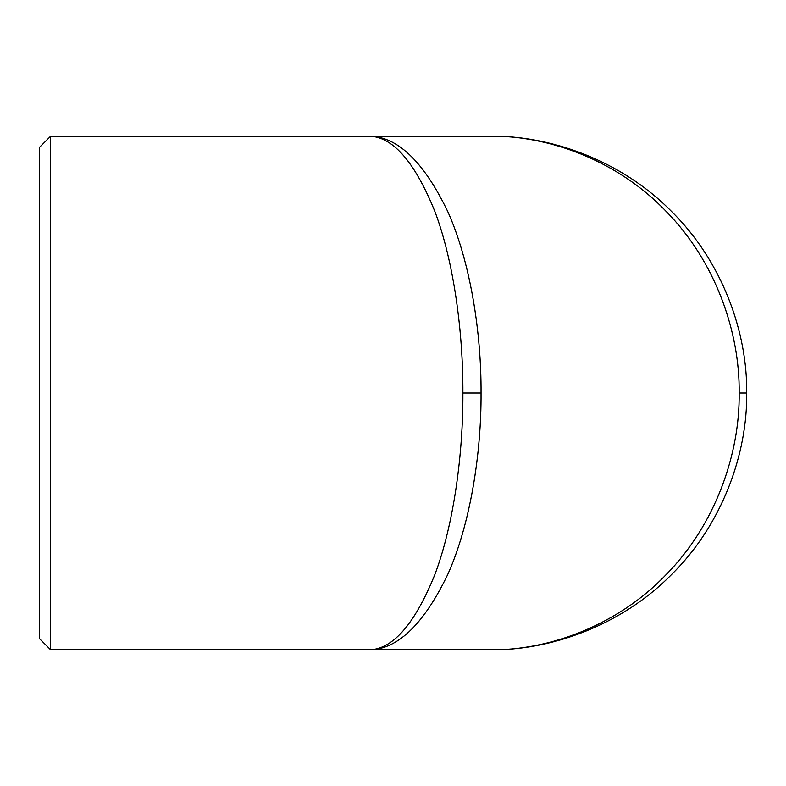 <?xml version="1.0" encoding="UTF-8"?>
<svg xmlns="http://www.w3.org/2000/svg" width="786" height="786" viewBox="0 0 786 786"><rect width="100%" height="100%" fill="white"/><g stroke="black" fill="none" stroke-linecap="round" stroke-linejoin="round"><path stroke-width="1.18" d="M489.875 136.174C550.102 135.349 621.274 160.315 671.48 211.395C722.56 261.6 747.525 332.773 746.7 393C747.525 453.227 722.56 524.4 671.48 574.605C621.274 625.685 550.102 650.651 489.875 649.826L50.658 649.826L50.658 136.174L489.875 136.174C548.333 135.349 617.432 160.315 666.155 211.395C715.751 261.6 739.98 332.773 739.174 393C739.98 453.227 715.751 524.4 666.155 574.605C617.432 625.685 548.333 650.651 489.875 649.826M50.658 136.174L39.3 147.532L39.3 638.468L50.658 649.826M462.885 393C463.19 332.773 453.886 261.6 434.845 211.395C414.143 160.364 391.575 135.29 367.141 136.174C396.213 135.29 423.055 160.364 447.686 211.395C470.342 261.6 481.415 332.773 481.042 393L462.885 393C463.19 453.227 453.886 524.4 434.845 574.605C414.143 625.636 391.575 650.71 367.141 649.826C396.213 650.71 423.055 625.636 447.686 574.605C470.342 524.4 481.415 453.227 481.042 393M746.7 393L739.174 393"/></g></svg>
